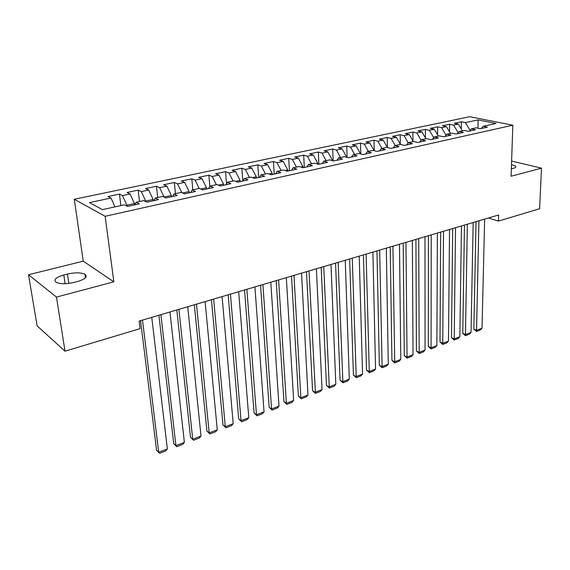 <?xml version="1.0" encoding="UTF-8"?>
<svg xmlns="http://www.w3.org/2000/svg" width="570" height="570" viewBox="0 0 570 570"><rect width="100%" height="100%" fill="white"/><g stroke="black" fill="none" stroke-linecap="round" stroke-linejoin="round"><path stroke-width="0.85" d="M28.5 274.74L56.459 297.084L113.858 281.829L83.241 261.16L28.5 274.74L37.136 325.912L65.023 351.177L140.077 328.648L139.137 321.081L498.643 214.983L498.458 221.089L539.612 208.741L541.5 168.164L511.603 161.053M83.241 261.16L74.285 199.272L469.737 116.708L512.836 125.201L105.144 216.294L74.285 199.272M477.959 128.2L478.116 119.9L465.398 122.607L461.394 121.788L454.354 123.277L458.351 124.11L453.606 125.122L449.616 124.274L442.441 125.792L446.417 126.647L441.586 127.673L437.618 126.818L430.307 128.357L434.262 129.233L429.331 130.281L425.384 129.404L417.931 130.979L421.864 131.87L416.841 132.945L412.915 132.041L405.32 133.644L409.224 134.563L404.101 135.653L400.204 134.727L392.452 136.365L396.335 137.306L391.106 138.417L387.237 137.47L379.335 139.137L383.19 140.106L377.853 141.239L374.013 140.263L365.947 141.973L369.773 142.956L364.33 144.117L360.518 143.12L352.288 144.858L356.079 145.87L350.529 147.053L346.745 146.027L338.352 147.808L342.107 148.848L336.435 150.053L332.695 149.005L324.116 150.815L327.843 151.884L322.05 153.116L318.345 152.033L309.588 153.886L313.272 154.983L307.358 156.237L303.696 155.133L294.754 157.028L298.395 158.147L292.353 159.436L288.726 158.296L279.599 160.227L283.197 161.381L277.02 162.692L273.443 161.531L264.11 163.505L267.665 164.687L261.359 166.027L257.825 164.837L248.285 166.853L251.79 168.065L245.342 169.44L241.858 168.207L232.111 170.273L235.56 171.52L228.969 172.924L225.542 171.663L215.574 173.764L218.965 175.047L212.225 176.486L208.855 175.19L198.659 177.341L201.994 178.659L195.097 180.127L191.784 178.795L181.36 181.004L184.63 182.357L177.569 183.861L174.327 182.493L163.654 184.744L166.86 186.141L159.636 187.672L156.458 186.269L145.535 188.577L148.67 190.01L141.275 191.584L138.168 190.138L126.989 192.503L130.046 193.971L122.472 195.581L119.444 194.092L107.987 196.515L110.972 198.032L115.005 206.867M478.116 119.9L496.021 123.462L483.225 126.269L481.265 128.492M110.972 198.032L89.447 202.614L102.408 209.625L124.346 204.822L127.53 206.44L139.294 203.846L136.059 202.257L143.768 200.569L147.039 202.143L158.517 199.614L155.197 198.068L162.728 196.422L166.07 197.947L177.27 195.482L173.879 193.978L181.224 192.368L184.644 193.857L195.574 191.449L192.111 189.988L199.286 188.413L202.778 189.86L213.451 187.509L209.924 186.091L216.928 184.559L220.476 185.955L230.9 183.661L227.316 182.279L234.156 180.783L237.768 182.151L247.957 179.906L244.309 178.56L250.999 177.099L254.662 178.424L264.615 176.23L260.918 174.926L267.451 173.494L271.178 174.783L280.903 172.646L277.148 171.371L283.539 169.974L287.316 171.228L296.82 169.133L293.023 167.901L299.279 166.533L303.09 167.751L312.396 165.706L308.548 164.502L314.661 163.162L318.523 164.352L327.622 162.35L323.739 161.175L329.724 159.864L333.621 161.025L342.527 159.066L338.601 157.926L344.451 156.643L348.398 157.769L357.105 155.852L353.144 154.741L358.879 153.487L362.855 154.584L371.384 152.703L367.386 151.62L372.994 150.395L377.005 151.463L385.356 149.625L381.33 148.571L386.823 147.366L390.863 148.414L399.043 146.611L394.982 145.578L400.368 144.402L404.436 145.421L412.445 143.654L408.362 142.65L413.635 141.495L417.732 142.493L425.583 140.762L421.465 139.785L426.638 138.653L430.756 139.621L438.451 137.926L434.311 136.971L439.377 135.867L443.524 136.807L451.062 135.147L446.901 134.214L451.868 133.131L456.036 134.05L463.424 132.425L459.249 131.513L464.115 130.445L468.305 131.349L475.551 129.753L471.354 128.863L476.128 127.823L480.332 128.699L487.443 127.131L483.225 126.269M127.032 206.183L126.911 205.207L134.492 203.547L134.648 204.872M122.472 195.581L126.911 205.207M130.046 193.971L134.492 203.547M145.778 201.538L145.728 201.082L153.13 199.457L153.273 200.768M141.275 191.584L145.728 201.082M148.67 190.01L153.13 199.457M136.059 202.257L134.99 204.794M159.636 187.672L164.103 197.049L171.328 195.46L171.463 196.757M166.86 186.141L171.328 195.46M155.197 198.068L154.064 200.59M189.233 192.845L189.112 191.556L182.628 192.981M177.569 183.861L181.816 192.624M184.63 182.357L189.112 191.556M173.879 193.978L172.682 196.493M206.596 189.019L206.483 187.744L200.718 189.012M195.097 180.127L199.179 188.442M201.994 178.659L206.483 187.744M192.111 189.988L190.857 192.482M223.568 185.279L223.461 184.017L218.388 185.129M212.225 176.486L216.315 184.687M218.965 175.047L223.461 184.017M209.924 186.091L208.613 188.57M240.155 181.623L240.063 180.376L235.645 181.346M228.969 172.924L233.066 181.025M235.56 171.52L240.063 180.376M227.316 182.279L225.948 184.751M256.379 178.047L256.293 176.814L252.503 177.641M245.342 169.44L249.439 177.441M251.79 168.065L256.293 176.814M244.309 178.56L242.891 181.018M272.246 174.548L272.175 173.323L268.983 174.028M261.359 166.027L265.456 173.936M267.665 164.687L272.175 173.323M260.918 174.926L259.45 177.37M287.772 171.128L287.708 169.917L285.093 170.487M277.02 162.692L281.131 170.501M283.197 161.381L287.708 169.917M277.148 171.371L275.645 173.8M302.962 167.708L302.905 166.583L300.846 167.031M292.353 159.436L296.457 167.145M298.395 158.147L302.905 166.583M293.023 167.901L291.469 170.316M317.818 164.132L317.782 163.312L316.25 163.654M307.358 156.237L311.469 163.861M313.272 154.983L317.782 163.312M308.548 164.502L306.959 166.903M332.367 160.654L332.353 160.12L331.327 160.341M322.05 153.116L326.154 160.647M327.843 151.884L332.353 160.12M323.739 161.175L322.107 163.561M346.624 157.263L346.076 157.106M336.435 150.053L340.539 157.498M342.107 148.848L346.61 156.985M338.601 157.926L336.934 160.298M350.529 147.053L354.626 154.413M356.079 145.87L360.582 153.921M353.144 154.741L351.441 157.099M364.33 144.117L368.427 151.392M369.773 142.956L374.148 150.701M367.386 151.62L365.648 153.971M377.853 141.239L381.95 148.435M383.19 140.106L387.422 147.523M381.33 148.571L379.563 150.9M391.106 138.417L395.195 145.535M396.335 137.306L400.439 144.424M394.982 145.578L393.186 147.901M404.101 135.653L408.248 142.799M409.224 134.563L413.307 141.567M408.362 142.65L406.538 144.958M416.841 132.945L421.109 140.227M421.864 131.87L425.94 138.802M421.465 139.785L419.62 142.08M429.331 130.281L433.713 137.698M434.262 129.233L438.33 136.095M434.311 136.971L432.438 139.251M441.586 127.673L446.046 135.161M446.417 126.647L450.478 133.43M446.901 134.214L445.006 136.479M458.059 132.91L458.458 132.44M453.606 125.122L458.059 132.525M458.351 124.11L462.405 130.822M459.249 131.513L457.325 133.765M469.837 130.615L469.844 129.939L470.556 129.782M480.439 128.67L477.859 128.179M465.398 122.607L469.844 129.939M471.354 128.863L469.409 131.107M56.459 297.084L65.023 351.177M512.836 125.201L511.083 176.251L541.5 168.164M113.858 281.829L105.144 216.294M488.454 217.989L498.458 221.089M511.333 168.848L513.107 168.392C515.387 167.765 516.235 167.024 515.658 166.176L511.482 164.552M63.797 274.989C55.789 277.369 53.259 279.813 56.195 282.335C60.299 284.145 66.198 284.173 73.908 282.435L77.577 281.48C85.365 279.101 87.83 276.699 84.98 274.277C80.969 272.446 75.105 272.375 67.403 274.077L63.797 274.989L65.137 283.71M461.394 121.788L461.294 128.984M449.616 124.274L449.545 131.87M437.618 126.818L437.582 134.834M425.384 129.404L425.391 137.869M412.915 132.041L412.965 140.982M400.204 134.727L400.304 144.182M387.237 137.47L387.393 147.473M374.013 140.263L374.233 150.722M360.518 143.12L360.803 154.021M346.745 146.027L347.109 157.405M332.695 149.005L333.144 160.883M318.345 152.033L318.879 164.274M303.696 155.133L304.302 167.487M288.726 158.296L289.425 170.765M273.443 161.531L274.22 174.114M257.825 164.837L258.695 177.541M241.858 168.207L242.82 181.032M225.542 171.663L226.525 183.711M208.855 175.19L209.831 186.255M191.784 178.795L192.838 189.831M174.327 182.493L175.475 193.629M156.458 186.269L157.698 197.519M138.168 190.138L139.508 201.502M119.444 194.092L120.89 205.578M484.643 219.115L482.021 328.235L476.549 330.329L473.834 329.125L476.52 331.455L478.928 220.804M476.043 221.652L473.834 329.125M482.021 328.235L480.339 329.987L476.52 331.455M473.164 222.499L471.034 332.445L465.469 334.583L462.769 333.35L465.462 335.702L467.336 224.224M464.472 225.065L462.769 333.35M471.034 332.445L469.359 334.205L465.462 335.702M461.465 225.955L459.855 336.735L454.19 338.908L451.497 337.654L454.212 340.034L455.53 227.708M452.68 228.549L451.497 337.654M459.855 336.735L458.173 338.509L454.212 340.034M449.538 229.475L448.469 341.102L442.698 343.318L440.019 342.036L442.748 344.437L443.489 231.256M440.667 232.09L440.019 342.036M448.469 341.102L446.787 342.884L442.748 344.437M437.382 233.059L436.876 345.548L430.998 347.807L428.334 346.496L431.077 348.926L431.219 234.883M428.419 235.709L428.334 346.496M436.876 345.548L435.188 347.344L431.077 348.926M424.992 236.721L425.063 350.08L419.078 352.381L416.428 351.042L419.192 353.5L418.708 238.573M415.929 239.393L416.428 351.042M425.063 350.08L423.375 351.889L419.192 353.5M412.359 240.447L413.036 354.697L406.93 357.041L404.301 355.673L407.073 358.152L405.947 242.343M403.197 243.148L404.301 355.673M413.036 354.697L411.341 356.514L407.073 358.152M399.47 244.252L400.774 359.399L394.554 361.786L391.939 360.39L394.732 362.898L392.93 246.183M390.215 246.981L391.939 360.39M400.774 359.399L399.078 361.23L394.732 362.898M386.325 248.128L388.277 364.194L381.943 366.624L379.342 365.199L382.149 367.736L379.649 250.102M376.962 250.893L379.342 365.199M388.277 364.194L386.581 366.033L382.149 367.736M372.908 252.09L375.545 369.075L369.082 371.555L366.503 370.101L369.324 372.666L366.097 254.099M363.446 254.883L366.503 370.101M375.545 369.075L373.842 370.935L369.324 372.666M359.221 256.13L362.556 374.062L355.972 376.585L353.414 375.096L356.25 377.696L352.267 258.182M349.652 258.951L353.414 375.096M362.556 374.062L360.86 375.922L356.25 377.696M345.249 260.255L349.317 379.136L342.599 381.715L340.062 380.197L342.919 382.819L338.153 262.35M335.566 263.112L340.062 380.197M349.317 379.136L347.615 381.017L342.919 382.819M330.985 264.466L335.815 384.315L328.961 386.945L326.446 385.391L329.325 388.049L323.739 266.603M321.195 267.351L326.446 385.391M335.815 384.315L334.113 386.211L329.325 388.049M316.414 268.762L322.043 389.602L315.046 392.281L312.56 390.692L315.452 393.386L309.011 270.95M306.51 271.683L312.56 390.692M322.043 389.602L320.34 391.505L315.452 393.386M301.537 273.151L307.985 394.996L300.853 397.732L298.388 396.107L301.295 398.829L300.853 397.732L293.978 275.388M291.512 276.108L298.388 396.107M307.985 394.996L306.282 396.905L301.295 398.829M286.332 277.64L293.643 400.496L286.361 403.289L283.924 401.622L286.853 404.379L286.361 403.289L278.609 279.92M276.193 280.632L283.924 401.622M293.643 400.496L291.94 402.42L286.853 404.379M270.8 282.221L279.001 406.111L271.569 408.961L269.161 407.258L272.104 410.051L271.569 408.961L262.905 284.551M260.54 285.249L269.161 407.258M279.001 406.111L277.298 408.049L272.104 410.051M254.918 286.91L264.053 411.846L256.464 414.753L254.085 413.015L257.049 415.836L256.464 414.753L246.853 289.289M244.537 289.973L254.085 413.015M264.053 411.846L262.357 413.799L257.049 415.836M238.688 291.697L248.791 417.696L241.039 420.674L238.695 418.893L241.673 421.75L241.039 420.674L230.437 294.134M228.178 294.804L238.695 418.893M248.791 417.696L247.095 419.67L241.673 421.75M222.086 296.599L233.201 423.681L225.285 426.716L222.977 424.892L225.969 427.785L225.285 426.716L213.65 299.093M211.441 299.742L222.977 424.892M233.201 423.681L231.506 425.662L225.969 427.785M205.107 301.608L217.277 429.787L209.183 432.894L206.91 431.027L209.924 433.955L209.183 432.894L196.472 304.159M194.327 304.793L206.91 431.027M217.277 429.787L215.581 431.782L209.924 433.955M187.737 306.738L201.003 436.029L192.731 439.206L190.501 437.29L193.529 440.261L192.731 439.206L178.902 309.346M176.821 309.959L190.501 437.29M201.003 436.029L199.308 438.038L193.529 440.261M169.96 311.982L184.367 442.413L175.909 445.655L173.722 443.695L176.771 446.702L175.909 445.655L160.911 314.654M158.902 315.246L173.722 443.695M184.367 442.413L182.678 444.436L176.771 446.702M151.755 317.355L167.359 448.932L158.716 452.252L156.572 450.243L159.636 453.293L158.716 452.252L142.493 320.091M140.555 320.661L156.572 450.243M167.359 448.932L165.678 450.97L159.636 453.293M68.828 283.404L67.403 274.077M515.622 167.21L515.658 166.176M85.479 277.725L84.98 274.277"/></g></svg>
